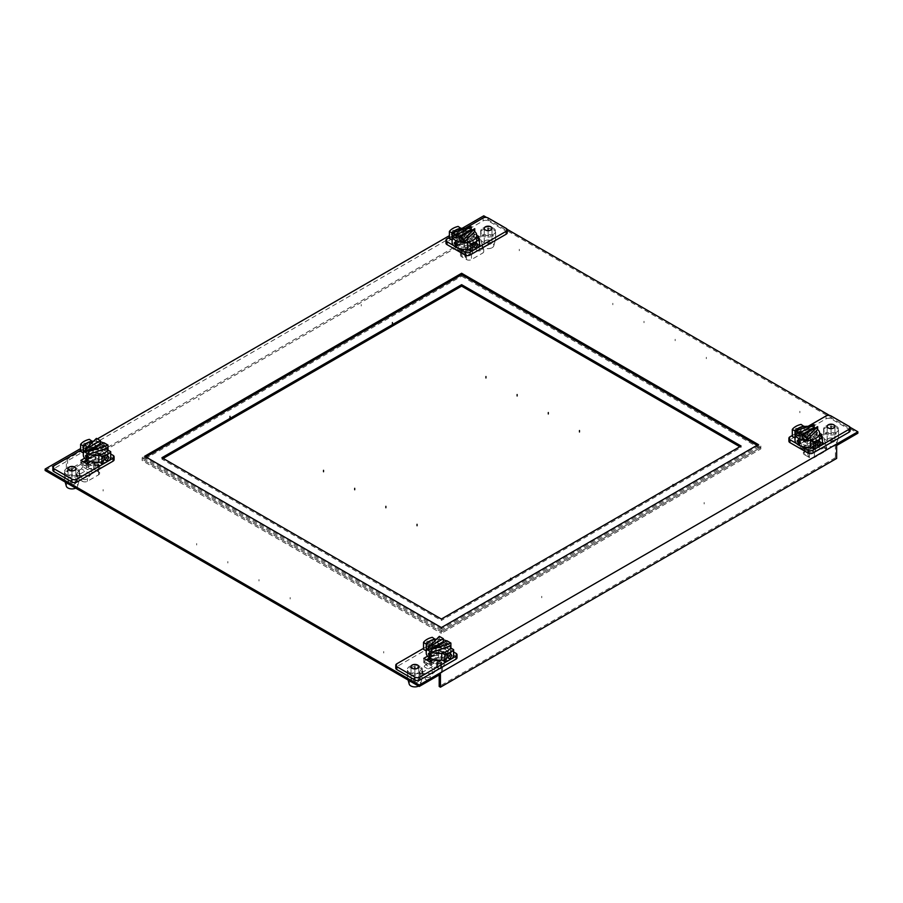 <?xml version="1.0" encoding="UTF-8"?>
<svg xmlns="http://www.w3.org/2000/svg" width="903" height="903" viewBox="0 0 903 903"><rect width="100%" height="100%" fill="white"/><g stroke="black" fill="none" stroke-linecap="round" stroke-linejoin="round"><path stroke-width="0.68" stroke-dasharray="4.51 3.39" d="M760.834 446.014L760.834 447.459L461.625 274.704L142.166 459.142L441.375 631.897L760.834 447.459L760.834 448.893L441.375 633.33L441.375 631.897L142.166 459.142L461.625 274.704L760.834 447.459L441.375 631.897L441.375 630.452L760.834 446.014L461.625 273.27L142.166 457.708L142.166 460.586L441.375 633.33M461.625 273.27L461.625 276.149L142.166 460.586M461.625 276.149L760.834 448.893M114.105 459.695A3.578 2.066 0 0 0 113.056 458.227L95.052 447.832A3.578 2.066 0 0 0 89.995 447.832L53.909 468.668A3.578 2.066 0 0 0 52.859 470.136M77.263 474.628A7.495 4.323 180 0 1 69.091 475.565A7.495 4.323 180 0 1 64.463 471.569A7.495 4.323 180 0 1 66.664 468.51A7.495 4.323 180 0 1 74.825 467.562A7.495 4.323 180 0 1 79.453 471.569A7.495 4.323 180 0 1 77.263 474.628M80.886 460.372L80.886 463.262L83.381 461.817L80.886 463.262L86.349 466.411L92.603 462.799A9.041 5.215 180 0 0 102.039 461.58A9.041 5.215 180 0 0 104.692 457.889L104.692 455.01A9.041 5.215 0 0 0 99.116 450.191A9.041 5.215 0 0 0 89.262 451.319A9.041 5.215 0 0 0 86.609 455.01A9.041 5.215 0 0 0 87.139 456.76L84.634 458.216M104.692 457.889A9.041 5.215 180 0 0 99.116 453.069A9.041 5.215 180 0 0 89.262 454.198A9.041 5.215 180 0 0 86.609 457.889A9.041 5.215 180 0 0 87.139 459.65L87.422 459.48A8.68 5.012 0 0 1 86.97 457.889A8.68 5.012 0 0 1 95.65 452.866A8.68 5.012 0 0 1 104.342 457.889A8.68 5.012 0 0 1 92.885 462.641L86.349 466.411L80.886 463.262L80.886 464.695L84.634 462.539M110.697 453.983L95.052 444.953A3.578 2.066 180 0 0 89.995 444.953L80.615 450.371M83.313 452.922L83.731 453.159A12.349 7.122 180 0 1 86.925 449.965A12.349 7.122 180 0 1 92.456 448.125L89.341 446.319A16.31 9.414 0 0 0 84.114 448.351A16.31 9.414 0 0 0 80.615 451.365M110.697 458.645L107.581 456.85A12.349 7.122 180 0 1 104.376 460.045A12.349 7.122 180 0 1 98.845 461.884A12.349 7.122 0 0 0 107.999 455.01A12.349 7.122 0 0 0 104.376 449.965A12.349 7.122 0 0 0 90.932 448.419A12.349 7.122 0 0 0 83.313 455.01M90.097 461.365L92.603 459.92A9.041 5.215 0 0 0 102.039 458.69A9.041 5.215 0 0 0 104.692 455.01M107.581 456.85L107.581 449.863M104.376 458.893L105.899 455.88L104.376 455.01L102.536 457.832L103.111 458.961L104.376 458.893M105.899 455.88L104.376 455.01M89.341 446.319L89.341 439.343M84.114 443.305L85.367 443.226L85.92 444.355L84.114 447.199L82.986 447.346L82.557 446.296L84.114 443.305M92.456 441.499L92.456 448.125M83.731 453.159L83.731 446.534M86.925 448.814L85.401 447.933L86.925 444.931L88.201 444.852L88.776 445.992L86.925 448.814L85.401 447.933M74.701 484.087A3.883 2.235 180 0 1 70.479 484.572A3.883 2.235 180 0 1 68.075 482.507A3.883 2.235 180 0 1 69.215 480.927A3.883 2.235 180 0 1 73.448 480.441A3.883 2.235 180 0 1 75.841 482.507A3.883 2.235 180 0 1 74.701 484.087M86.349 463.532L86.349 467.844L80.886 464.695M87.139 459.65L87.139 456.76M92.603 459.92L92.603 462.799M66.664 476.062A7.495 4.323 0 0 0 64.463 479.121A7.495 4.323 0 0 0 64.553 479.809A7.495 4.323 0 0 0 66.664 482.179A7.495 4.323 0 0 0 77.263 482.179A7.495 4.323 0 0 0 79.362 479.809A7.495 4.323 0 0 0 79.453 479.121A7.495 4.323 0 0 0 77.263 476.062A7.495 4.323 0 0 0 66.664 476.062A7.495 4.323 180 0 1 64.463 473.003A7.495 4.323 180 0 1 69.091 469.007A7.495 4.323 180 0 1 77.263 469.944A7.495 4.323 180 0 1 79.453 473.003A7.495 4.323 180 0 1 74.825 476.998A7.495 4.323 180 0 1 66.664 476.062M75.694 488.117A5.734 3.307 0 0 0 76.01 487.947A5.734 3.307 0 0 0 77.624 486.119A5.734 3.307 0 0 0 76.01 483.263A5.734 3.307 0 0 0 67.906 483.263A5.734 3.307 0 0 0 66.303 486.119M103.98 456.433A8.68 5.012 180 0 1 89.51 458.555A8.68 5.012 180 0 1 86.97 455.01A8.68 5.012 180 0 1 93.19 450.202L103.98 456.433L103.98 462.336L101.452 460.869A7.055 4.075 180 0 1 101.554 461.58A7.055 4.075 180 0 1 97.197 465.338A7.055 4.075 180 0 1 89.51 464.458A8.68 5.012 0 0 0 103.98 462.336M104.376 444.931L103.111 444.852L102.536 445.992L104.376 448.814L105.899 447.933L104.376 444.931M93.415 441.375A12.349 7.122 180 0 1 96.407 441.274A12.349 7.122 180 0 1 100.436 441.815M103.619 442.933A12.349 7.122 180 0 1 104.376 443.339A12.349 7.122 180 0 1 107.976 447.944L103.947 445.619L88.855 454.333M100.436 443.587L96.407 441.274L85.345 452.301M96.407 441.274L96.407 438.384M104.376 448.814L105.899 447.933M107.694 449.942A12.349 7.122 180 0 1 98.845 455.27M103.947 445.619L103.947 442.741M87.614 462.799A8.68 5.012 0 0 0 89.51 464.458A7.055 4.075 180 0 1 87.444 461.58A7.055 4.075 180 0 1 95.718 457.561L93.19 456.105L93.19 450.202M93.19 456.105A8.68 5.012 0 0 0 86.97 460.914A8.68 5.012 0 0 0 86.981 461.185M95.718 457.561L93.235 461.67A7.055 4.075 0 0 0 89.013 463.126A7.055 4.075 0 0 0 87.444 465.677A7.055 4.075 0 0 0 89.51 468.555A7.055 4.075 0 0 0 98.924 468.849A7.055 4.075 0 0 0 101.441 466.411L101.452 460.869M99.612 467.641A3.522 2.032 180 0 0 98.585 466.196L97.75 465.722L97.75 471.479L98.585 471.964A3.522 2.032 0 0 1 99.612 473.398L99.612 467.641A3.522 2.032 180 0 1 98.924 468.849A3.522 2.032 180 0 1 98.585 469.086L92.659 472.506L82.681 466.738L88.607 463.318A3.522 2.032 180 0 1 89.013 463.126A3.522 2.032 180 0 1 93.596 463.318L94.431 463.803L94.431 469.56L97.75 471.479L98.991 465L101.441 466.411M99.612 473.398A3.522 2.032 0 0 1 98.585 474.843L87.365 481.322A3.522 2.032 0 0 1 82.376 481.322L82.376 478.443L79.882 475.565L77.387 475.565L77.387 472.675L76.349 474.718L77.387 475.565L88.607 469.086A3.522 2.032 0 0 1 93.596 469.086L94.431 469.56L95.673 463.081L98.991 465L97.75 465.722M82.376 478.443C84.035 480.069 85.695 480.069 87.365 478.443L92.659 472.506M89.848 475.565L79.882 475.565L79.882 469.797L81.439 468.905L91.417 474.662M82.376 481.322L77.387 478.443A3.522 2.032 0 0 1 76.349 476.998L76.349 474.718M77.387 478.443L77.387 475.565A3.522 2.032 0 0 0 76.349 476.998M77.387 472.675L79.882 469.797M82.681 466.738L81.439 468.905M95.718 457.64L101.452 460.948M93.235 461.67L95.673 463.081L94.431 463.803M45.15 470.486L66.348 458.25L67.601 458.961L463.803 230.22L462.562 229.497L483.76 217.251L857.85 433.237M836.652 445.472L835.399 444.75L439.197 673.503L440.438 674.225M493.422 229.678A7.495 4.323 180 0 1 495.623 232.737A7.495 4.323 180 0 1 490.995 236.733A7.495 4.323 180 0 1 482.823 235.796A7.495 4.323 180 0 1 480.633 232.737A7.495 4.323 180 0 1 485.261 228.741A7.495 4.323 180 0 1 493.422 229.678M441.375 630.452L142.166 457.708M836.336 427.661A7.495 4.323 180 0 1 838.537 430.72A7.495 4.323 180 0 1 833.909 434.715A7.495 4.323 180 0 1 825.737 433.779A7.495 4.323 180 0 1 823.547 430.72A7.495 4.323 180 0 1 828.175 426.713A7.495 4.323 180 0 1 836.336 427.661M815.578 442.797A8.68 5.012 180 0 1 816.03 444.389A8.68 5.012 180 0 1 807.35 449.412A8.68 5.012 180 0 1 798.658 444.389A8.68 5.012 180 0 1 810.115 439.637L816.651 435.867L822.114 439.027L815.578 442.797L815.578 441.353A8.68 5.012 0 0 1 816.03 442.955A8.68 5.012 0 0 1 807.35 447.967A8.68 5.012 0 0 1 798.658 442.955A8.68 5.012 0 0 1 810.115 438.203L816.651 434.433L822.114 437.583L815.578 441.353M430.336 658.908A8.68 5.012 180 0 1 429.884 657.305A8.68 5.012 180 0 1 438.565 652.293A8.68 5.012 180 0 1 447.256 657.305A8.68 5.012 180 0 1 435.799 662.057L429.264 665.827L423.8 662.678L427.548 660.522M409.578 674.044A7.495 4.323 180 0 1 407.377 670.985A7.495 4.323 180 0 1 412.005 666.99A7.495 4.323 180 0 1 420.177 667.927A7.495 4.323 180 0 1 422.367 670.985A7.495 4.323 180 0 1 417.739 674.981A7.495 4.323 180 0 1 409.578 674.044A7.495 4.323 0 0 0 407.377 677.103A7.495 4.323 0 0 0 407.479 677.781A7.495 4.323 0 0 0 409.578 680.162A7.495 4.323 0 0 0 420.177 680.162A7.495 4.323 0 0 0 422.277 677.781A7.495 4.323 0 0 0 422.367 677.103A7.495 4.323 0 0 0 420.177 674.044A7.495 4.323 0 0 0 409.578 674.044M87.422 460.925A8.68 5.012 180 0 1 86.97 459.322A8.68 5.012 180 0 1 95.65 454.311A8.68 5.012 180 0 1 104.342 459.322A8.68 5.012 180 0 1 92.885 464.074L86.349 467.844M472.664 244.815A8.68 5.012 180 0 1 473.116 246.417A8.68 5.012 180 0 1 464.435 251.429A8.68 5.012 180 0 1 455.744 246.417A8.68 5.012 180 0 1 467.201 241.665L473.736 237.884L479.2 241.045L472.664 244.815L472.664 243.37L479.2 239.6L479.2 241.045M479.2 236.721L479.2 239.6L472.935 243.212A9.041 5.215 180 0 1 473.465 244.973A9.041 5.215 180 0 1 470.824 248.664A9.041 5.215 180 0 1 460.97 249.792A9.041 5.215 180 0 1 455.394 244.973A9.041 5.215 180 0 1 458.035 241.282A9.041 5.215 180 0 1 467.483 240.063L473.736 236.451L479.2 239.6L473.736 236.451L467.201 240.221A8.68 5.012 0 0 0 455.744 244.973A8.68 5.012 0 0 0 464.435 249.984A8.68 5.012 0 0 0 473.116 244.973A8.68 5.012 0 0 0 472.664 243.37M467.201 240.221L467.201 241.665M476.773 235.322L473.736 233.572L473.736 237.884M461.772 228.515L449.389 235.66M97.332 438.926L93.878 440.912M92.998 441.42L80.615 448.577M486.604 217.465L507.091 229.294M829.53 415.448L850.016 427.266M482.823 234.351A7.495 4.323 0 0 0 490.995 235.288A7.495 4.323 0 0 0 495.623 231.292A7.495 4.323 0 0 0 493.422 228.233A7.495 4.323 0 0 0 485.261 227.296A7.495 4.323 0 0 0 480.633 231.292A7.495 4.323 0 0 0 482.823 234.351M825.737 432.334A7.495 4.323 0 0 0 833.909 433.271A7.495 4.323 0 0 0 838.537 429.275A7.495 4.323 0 0 0 836.336 426.216A7.495 4.323 0 0 0 828.175 425.279A7.495 4.323 0 0 0 823.547 429.275A7.495 4.323 0 0 0 825.737 432.334M77.263 468.51A7.495 4.323 0 0 0 69.091 467.562A7.495 4.323 0 0 0 64.463 471.569A7.495 4.323 0 0 0 66.664 474.628A7.495 4.323 0 0 0 74.825 475.565A7.495 4.323 0 0 0 79.453 471.569A7.495 4.323 0 0 0 77.263 468.51M435.799 660.624A8.68 5.012 0 0 0 447.256 655.871A8.68 5.012 0 0 0 438.565 650.849A8.68 5.012 0 0 0 429.884 655.871A8.68 5.012 0 0 0 430.336 657.463L430.065 657.621A9.041 5.215 180 0 1 429.535 655.871A9.041 5.215 180 0 1 432.176 652.18A9.041 5.215 180 0 1 442.03 651.04A9.041 5.215 180 0 1 447.606 655.871A9.041 5.215 180 0 1 444.965 659.551A9.041 5.215 180 0 1 435.517 660.782L429.264 664.394L435.799 660.624L435.799 662.057M429.264 661.515L429.264 664.394L423.8 661.233L426.295 659.8L423.8 661.233L429.264 664.394L429.264 665.827M420.177 666.482A7.495 4.323 0 0 0 412.005 665.545A7.495 4.323 0 0 0 407.377 669.541A7.495 4.323 0 0 0 409.578 672.611A7.495 4.323 0 0 0 417.739 673.548A7.495 4.323 0 0 0 422.367 669.541A7.495 4.323 0 0 0 420.177 666.482M67.601 458.961L67.601 471.919L463.803 243.178L462.562 242.456L66.348 471.208L66.348 458.25M462.562 242.456L462.562 229.497M483.76 217.251L483.76 215.817M67.601 471.919L66.348 471.208M463.803 243.178L463.803 230.22M835.399 444.75L835.399 457.708L836.652 458.431M835.399 457.708L439.197 686.461M439.197 674.947L439.197 673.503M810.115 438.203L810.115 439.637M822.114 439.027L822.114 437.583L816.651 434.433L810.397 438.045A9.041 5.215 180 0 0 800.961 439.264A9.041 5.215 180 0 0 798.308 442.955L798.308 440.077A9.041 5.215 0 0 0 803.884 444.897A9.041 5.215 0 0 0 813.738 443.768A9.041 5.215 0 0 0 816.391 440.077A9.041 5.215 0 0 0 815.86 438.316L820.488 435.641M816.651 435.867L816.651 431.555L819.687 433.305M430.336 658.298L430.336 657.463M423.8 658.355L423.8 662.678M87.422 460.316L87.422 459.48M92.885 462.641L92.885 464.074M441.375 627.574L441.375 629.019L758.339 446.014L758.339 444.569M145.902 456.986L144.661 457.708L441.375 629.019M757.098 445.292L758.339 446.014M144.661 456.263L144.661 457.708M441.375 619.04L441.375 620.474L741.058 447.459L741.058 446.014M163.183 458.431L161.942 459.142L441.375 620.474M739.817 446.737L741.058 447.459M161.942 457.708L161.942 459.142M457.02 657.677A3.578 2.066 0 0 0 455.981 656.21L437.966 645.814A3.578 2.066 0 0 0 432.909 645.814L396.823 666.651A3.578 2.066 0 0 0 395.774 668.118M420.177 672.611A7.495 4.323 180 0 1 412.005 673.548A7.495 4.323 180 0 1 407.377 669.541A7.495 4.323 180 0 1 409.578 666.482A7.495 4.323 180 0 1 417.739 665.545A7.495 4.323 180 0 1 422.367 669.541A7.495 4.323 180 0 1 420.177 672.611M423.53 648.354L432.909 642.936A3.578 2.066 180 0 1 437.966 642.936L453.611 651.966M426.227 650.905L426.645 651.142A12.349 7.122 180 0 1 429.839 647.948A12.349 7.122 180 0 1 435.37 646.108L432.255 644.302A16.31 9.414 0 0 0 427.04 646.322A16.31 9.414 0 0 0 423.53 649.347M453.611 656.628L450.495 654.833A12.349 7.122 180 0 1 447.301 658.027A12.349 7.122 180 0 1 441.759 659.867A12.349 7.122 0 0 0 450.913 652.982A12.349 7.122 0 0 0 447.301 647.948A12.349 7.122 0 0 0 433.846 646.401A12.349 7.122 0 0 0 426.227 652.982M447.606 655.871L447.606 652.982A9.041 5.215 0 0 1 444.965 656.673A9.041 5.215 0 0 1 435.517 657.903L433.011 659.348M447.606 652.982A9.041 5.215 0 0 0 442.03 648.162A9.041 5.215 0 0 0 432.176 649.302A9.041 5.215 0 0 0 429.535 652.982A9.041 5.215 0 0 0 430.065 654.743L427.548 656.199M450.495 654.833L450.495 647.846M448.814 653.862L447.301 656.876L446.026 656.944L445.45 655.804L447.301 652.982L448.814 653.862L447.301 652.982M432.255 644.302L432.255 637.315M428.846 642.326L428.282 641.209L427.04 641.288L425.471 644.279L425.9 645.329L427.04 645.171L428.846 642.326M435.37 639.482L435.37 646.108M426.645 651.142L426.645 644.516M429.839 646.796L428.315 645.916L429.839 646.796L431.69 643.974L428.282 641.209M428.315 645.916L429.839 642.913L431.115 642.834M417.615 682.07A3.883 2.235 180 0 1 413.393 682.555A3.883 2.235 180 0 1 411 680.49A3.883 2.235 180 0 1 412.129 678.909A3.883 2.235 180 0 1 416.362 678.424A3.883 2.235 180 0 1 418.755 680.49A3.883 2.235 180 0 1 417.615 682.07M430.065 657.621L430.065 654.743M435.517 657.903L435.517 660.782M418.608 686.099A5.734 3.307 0 0 0 418.924 685.919A5.734 3.307 0 0 0 420.538 684.102A5.734 3.307 0 0 0 418.924 681.246A5.734 3.307 0 0 0 410.82 681.246A5.734 3.307 0 0 0 409.217 684.102M446.895 654.415A8.68 5.012 180 0 1 432.424 656.537A8.68 5.012 180 0 1 429.884 652.982A8.68 5.012 180 0 1 436.104 648.185L446.895 654.415L446.895 660.319A8.68 5.012 0 0 1 432.424 662.441A7.055 4.075 180 0 1 430.359 659.551A7.055 4.075 180 0 1 438.632 655.544L436.149 659.653A7.055 4.075 0 0 0 431.927 661.098A7.055 4.075 0 0 0 430.359 663.66A7.055 4.075 0 0 0 432.424 666.538A7.055 4.075 0 0 0 441.849 666.832A7.055 4.075 0 0 0 444.355 664.394L441.906 662.983L440.664 669.462L440.664 663.705L441.499 664.179A3.522 2.032 180 0 1 442.538 665.624A3.522 2.032 180 0 1 441.849 666.832A3.522 2.032 180 0 1 441.499 667.057L435.573 670.477L425.595 664.721L420.301 670.658L419.263 672.701L420.301 673.536A3.522 2.032 0 0 0 419.263 674.981A3.522 2.032 0 0 0 420.301 676.426L425.29 679.304A3.522 2.032 0 0 0 430.279 679.304L441.499 672.825A3.522 2.032 0 0 0 442.538 671.38A3.522 2.032 0 0 0 441.499 669.947L436.51 667.057A3.522 2.032 0 0 0 431.521 667.057L420.301 673.536L420.301 676.426M445.45 643.974L446.026 642.834L447.301 642.913L448.814 645.916L447.301 646.796L445.45 643.974M436.33 639.358A12.349 7.122 180 0 1 439.321 639.245A12.349 7.122 180 0 1 443.35 639.798M446.534 640.916A12.349 7.122 180 0 1 447.301 641.322A12.349 7.122 180 0 1 450.89 645.927L446.861 643.602L431.781 652.316M439.321 636.367L439.321 639.245L443.35 641.57M439.321 639.245L428.259 650.284M448.814 645.916L447.301 646.796M450.62 647.914A12.349 7.122 180 0 1 441.759 653.253M446.861 640.724L446.861 643.602M429.884 652.982L429.884 658.885A8.68 5.012 0 0 1 436.104 654.088L436.104 648.185M430.528 660.782A8.68 5.012 0 0 0 432.424 662.441A7.055 4.075 180 0 0 440.111 663.321A7.055 4.075 180 0 0 444.468 659.551L444.355 664.394M446.895 660.319L444.366 658.851A7.055 4.075 180 0 1 444.468 659.551M444.366 658.851L444.468 661.425M440.664 663.705L441.906 662.983L436.149 659.653M436.51 667.057L436.51 661.301A3.522 2.032 180 0 0 431.927 661.098A3.522 2.032 180 0 0 431.521 661.301L425.595 664.721M435.573 670.477L430.279 676.426C428.609 678.051 426.95 678.051 425.29 676.426L422.796 673.536L420.301 673.536L420.301 670.658M432.774 673.536L422.796 673.536L422.796 667.78M437.345 661.786L437.345 667.543L438.598 661.064L437.345 661.786L436.51 661.301M444.366 658.919L438.632 655.612M436.104 654.088L438.632 655.544M434.332 672.645L424.354 666.877M507.226 232.726A3.578 2.066 0 0 0 506.177 231.27L488.173 220.874A3.578 2.066 0 0 0 483.116 220.874L447.019 241.699A3.578 2.066 0 0 0 445.98 243.167M482.823 228.233A7.495 4.323 180 0 1 490.995 227.296A7.495 4.323 180 0 1 495.623 231.292A7.495 4.323 180 0 1 493.422 234.351A7.495 4.323 180 0 1 485.261 235.288A7.495 4.323 180 0 1 480.633 231.292A7.495 4.323 180 0 1 482.823 228.233M479.47 245.74L476.355 243.934A12.349 7.122 180 0 1 473.161 247.129A12.349 7.122 180 0 1 467.63 248.98A12.349 7.122 0 0 0 476.773 242.094A12.349 7.122 0 0 0 473.161 237.049A12.349 7.122 0 0 0 459.706 235.514A12.349 7.122 0 0 0 452.087 242.094M452.087 240.006L452.505 240.254A12.349 7.122 180 0 1 455.699 237.049A12.349 7.122 180 0 1 461.241 235.209L458.114 233.414A16.31 9.414 0 0 0 452.9 235.435A16.31 9.414 0 0 0 449.389 238.448M449.389 237.455L465.158 228.357M458.385 248.302L453.667 245.582M455.394 244.973L455.394 242.094A9.041 5.215 0 0 1 458.035 238.403A9.041 5.215 0 0 1 467.483 237.184L473.736 233.572M455.394 242.094A9.041 5.215 0 0 0 460.97 246.914A9.041 5.215 0 0 0 470.824 245.785A9.041 5.215 0 0 0 473.465 242.094A9.041 5.215 0 0 0 472.935 240.333L477.574 237.658M458.114 233.414L458.114 226.427M452.9 230.389L454.153 230.31L454.706 231.439L452.9 234.283L451.771 234.441L451.342 233.38L452.9 230.389M461.241 228.583L461.241 235.209M452.505 240.254L452.11 233.03M454.186 235.028L455.699 235.897L454.186 235.028L455.699 232.015L456.974 231.947L457.55 233.076L455.699 235.897M476.355 243.934L476.355 236.958M474.685 242.975L473.161 245.977L471.885 246.056L471.31 244.916L473.161 242.094L474.685 242.975L473.161 242.094M485.385 240.649A3.883 2.235 180 0 1 489.607 240.164A3.883 2.235 180 0 1 492 242.241A3.883 2.235 180 0 1 490.871 243.821A3.883 2.235 180 0 1 486.638 244.307A3.883 2.235 180 0 1 484.245 242.241A3.883 2.235 180 0 1 485.385 240.649M472.935 243.212L472.935 240.333M467.483 237.184L467.483 240.063M493.422 241.914A7.495 4.323 0 0 0 495.521 239.532A7.495 4.323 0 0 0 495.623 238.855A7.495 4.323 0 0 0 493.422 235.796A7.495 4.323 0 0 0 482.823 235.796A7.495 4.323 0 0 0 480.633 238.855A7.495 4.323 0 0 0 480.723 239.532A7.495 4.323 0 0 0 482.823 241.914A7.495 4.323 0 0 0 493.422 241.914M492.18 247.67A5.734 3.307 0 0 0 493.783 245.853A5.734 3.307 0 0 0 492.18 242.997A5.734 3.307 0 0 0 484.076 242.997A5.734 3.307 0 0 0 482.462 245.853A5.734 3.307 0 0 0 484.076 247.67A5.734 3.307 0 0 0 492.18 247.67M456.105 240.672A8.68 5.012 180 0 1 470.576 238.55A8.68 5.012 180 0 1 473.116 242.094A8.68 5.012 180 0 1 466.896 246.903L456.105 240.672L456.105 246.575A8.68 5.012 0 0 1 470.576 244.453A7.055 4.075 180 0 1 472.641 247.332A7.055 4.075 180 0 1 464.368 251.339L466.851 255.436A7.055 4.075 0 0 0 471.073 253.991A7.055 4.075 0 0 0 472.641 251.429A7.055 4.075 0 0 0 470.576 248.551A7.055 4.075 0 0 0 461.151 248.269A7.055 4.075 0 0 0 458.645 250.707L461.094 252.118L462.336 257.152L462.336 251.395L461.501 250.91A3.522 2.032 180 0 1 460.462 249.476A3.522 2.032 180 0 1 461.151 248.269A3.522 2.032 180 0 1 461.501 248.032L467.427 244.611L478.646 251.09L482.699 250.187L477.71 247.309A3.522 2.032 0 0 0 472.72 247.309L461.501 253.788A3.522 2.032 0 0 0 460.462 255.233A3.522 2.032 0 0 0 461.501 256.678L466.49 259.556A3.522 2.032 0 0 0 471.479 259.556L482.699 253.077A3.522 2.032 0 0 0 483.737 251.632A3.522 2.032 0 0 0 482.699 250.187L483.737 249.352L482.699 247.309L482.699 253.077M474.685 235.028L473.161 235.897L471.31 233.076L471.885 231.947L473.161 232.015L474.685 235.028L473.161 235.897M472.393 230.028A12.349 7.122 180 0 1 473.161 230.434A12.349 7.122 180 0 1 474.741 231.552L459.65 240.254M476.479 237.026A12.349 7.122 180 0 1 467.63 242.354M452.11 235.028A12.349 7.122 180 0 1 453.046 232.714M465.959 228.403A12.349 7.122 180 0 1 471.219 229.52L452.11 235.909M473.116 242.094L473.116 247.998A8.68 5.012 0 0 1 466.896 252.806L466.896 246.903M473.116 247.998A8.68 5.012 0 0 0 470.576 244.453A7.055 4.075 180 0 0 462.889 243.573A7.055 4.075 180 0 0 458.532 247.332L458.645 250.707M456.105 246.575L458.634 248.032A7.055 4.075 180 0 1 458.532 247.332M458.634 248.032L464.368 251.418M462.336 251.395L461.094 252.118L466.851 255.436M466.49 259.556L466.49 253.788A3.522 2.032 180 0 0 471.073 253.991A3.522 2.032 180 0 0 471.479 253.788L477.405 250.368M467.427 244.611L468.668 245.334L470.226 244.431L480.204 244.431L482.699 247.309M470.226 244.431L480.204 244.431L480.204 250.187M465.655 253.314L465.655 259.071L464.402 254.025L465.655 253.314L466.49 253.788M466.896 252.806L464.368 251.339M468.668 245.334L478.646 251.09M850.141 430.708A3.578 2.066 0 0 0 849.091 429.252L831.087 418.857A3.578 2.066 0 0 0 826.031 418.857L789.944 439.682A3.578 2.066 0 0 0 788.895 441.149M825.737 426.216A7.495 4.323 180 0 1 833.909 425.279A7.495 4.323 180 0 1 838.537 429.275A7.495 4.323 180 0 1 836.336 432.334A7.495 4.323 180 0 1 828.175 433.271A7.495 4.323 180 0 1 823.547 429.275A7.495 4.323 180 0 1 825.737 426.216M798.308 442.955A9.041 5.215 180 0 0 803.884 447.775A9.041 5.215 180 0 0 813.738 446.646A9.041 5.215 180 0 0 816.391 442.955A9.041 5.215 180 0 0 815.86 441.195L822.114 437.583L822.114 434.704M822.385 443.723L819.269 441.917A12.349 7.122 180 0 1 816.075 445.111A12.349 7.122 180 0 1 810.544 446.962A12.349 7.122 0 0 0 819.687 440.077A12.349 7.122 0 0 0 816.075 435.032A12.349 7.122 0 0 0 802.62 433.485A12.349 7.122 0 0 0 795.001 440.077M795.001 437.989L795.419 438.226A12.349 7.122 180 0 1 798.624 435.032A12.349 7.122 180 0 1 804.155 433.192L801.04 431.386A16.31 9.414 0 0 0 795.814 433.417A16.31 9.414 0 0 0 792.303 436.431M808.072 426.34L792.303 435.438M796.581 443.565L801.3 446.285M816.651 431.555L810.397 435.167A9.041 5.215 0 0 0 800.961 436.386A9.041 5.215 0 0 0 798.308 440.077M801.04 431.386L801.04 424.41M797.62 429.422L797.067 428.293L795.814 428.372L794.256 431.363L794.685 432.413L795.814 432.266L797.62 429.422M804.155 426.566L804.155 433.192M795.419 438.226L795.419 431.25A12.349 7.122 0 0 1 795.656 430.799M798.624 433.88L797.101 433.011L798.624 429.997L799.889 429.93L800.464 431.058L798.624 433.88L797.101 433.011M819.269 441.917L819.269 434.941M816.075 443.96L817.599 440.946L816.075 440.077L814.224 442.899L814.799 444.039L816.075 443.96M817.599 440.946L816.075 440.077M828.299 438.632A3.883 2.235 180 0 1 832.521 438.147A3.883 2.235 180 0 1 834.925 440.224A3.883 2.235 180 0 1 833.785 441.804A3.883 2.235 180 0 1 829.552 442.289A3.883 2.235 180 0 1 827.159 440.224A3.883 2.235 180 0 1 828.299 438.632M815.86 441.195L815.86 438.316M810.397 435.167L810.397 438.045M836.336 439.896A7.495 4.323 0 0 0 838.447 437.515A7.495 4.323 0 0 0 838.537 436.838A7.495 4.323 0 0 0 836.336 433.779A7.495 4.323 0 0 0 825.737 433.779A7.495 4.323 0 0 0 823.547 436.838A7.495 4.323 0 0 0 823.638 437.515A7.495 4.323 0 0 0 825.737 439.896A7.495 4.323 0 0 0 836.336 439.896M835.094 445.653A5.734 3.307 0 0 0 836.697 443.836A5.734 3.307 0 0 0 835.094 440.98A5.734 3.307 0 0 0 826.99 440.98A5.734 3.307 0 0 0 825.376 443.836A5.734 3.307 0 0 0 826.99 445.653A5.734 3.307 0 0 0 835.094 445.653M799.02 438.655A8.68 5.012 180 0 1 813.49 436.533A8.68 5.012 180 0 1 816.03 440.077A8.68 5.012 180 0 1 809.81 444.886L799.02 438.655L799.02 444.558L801.548 446.014A7.055 4.075 180 0 1 801.446 445.314A7.055 4.075 180 0 1 805.803 441.544A7.055 4.075 180 0 1 813.49 442.436A8.68 5.012 0 0 0 799.02 444.558M816.075 433.88L817.599 433.011L816.075 429.997L814.799 429.93L814.224 431.058L816.075 433.88L817.599 433.011M815.307 427.999A12.349 7.122 180 0 1 816.075 428.417A12.349 7.122 180 0 1 817.655 429.535L802.564 438.237M819.393 435.009A12.349 7.122 180 0 1 810.544 440.337M795.024 433.011A12.349 7.122 180 0 1 795.961 430.697M808.874 426.374A12.349 7.122 180 0 1 814.145 427.503L795.024 433.891M809.81 450.789A8.68 5.012 0 0 0 816.03 445.98A8.68 5.012 0 0 0 813.49 442.436A7.055 4.075 180 0 1 815.556 445.314A7.055 4.075 180 0 1 807.282 449.322L809.81 450.789L809.81 444.886M807.282 449.322L809.765 453.419A7.055 4.075 0 0 0 813.987 451.974A7.055 4.075 0 0 0 815.556 449.412A7.055 4.075 0 0 0 813.49 446.534A7.055 4.075 0 0 0 804.076 446.251A7.055 4.075 0 0 0 801.559 448.689L801.446 445.314M801.548 446.014L807.282 449.401M803.388 447.459A3.522 2.032 180 0 0 804.415 448.893L805.25 449.378L805.25 455.135L804.415 454.649A3.522 2.032 0 0 1 803.388 453.216L803.388 447.459A3.522 2.032 180 0 1 804.076 446.251A3.522 2.032 180 0 1 804.415 446.014L810.341 442.594L820.319 448.351L814.393 451.771A3.522 2.032 180 0 1 813.987 451.974A3.522 2.032 180 0 1 809.404 451.771L808.569 451.297L808.569 457.053L805.25 455.135L804.009 450.1L801.559 448.689M803.388 453.216A3.522 2.032 0 0 1 804.415 451.771L815.635 445.292A3.522 2.032 0 0 1 820.624 445.292L825.613 448.17A3.522 2.032 0 0 1 826.651 449.615A3.522 2.032 0 0 1 825.613 451.048L814.393 457.528A3.522 2.032 0 0 1 809.404 457.528L808.569 457.053L807.327 452.008L804.009 450.1L805.25 449.378M820.624 445.292L820.624 442.414L813.151 442.414L811.583 443.317L810.341 442.594M820.624 442.414L823.118 442.414L823.118 448.17L821.561 449.073L811.583 443.317M813.151 442.414L823.118 442.414L825.613 445.292L825.613 448.17L826.651 447.335L825.613 445.292M825.613 451.048L825.613 448.17L823.118 448.17M820.319 448.351L821.561 449.073M809.765 453.419L807.327 452.008L808.569 451.297M71.958 485.6L71.958 470.926M95.65 457.889L95.65 448.385M107.186 458.566L84.114 445.247M104.376 446.872L88.201 456.218M95.65 455.01L95.65 460.914M94.499 461.58L94.499 465.677M290.179 598.994L290.179 597.549M259.003 580.99L259.003 579.557L259.003 580.99M383.707 652.982L383.707 651.548M704.171 503.964L704.171 502.519L704.171 503.964M414.872 670.985L414.872 669.541L414.872 670.985M227.827 562.998L227.827 561.553L227.827 562.998M103.134 491.006L103.134 489.561M71.958 473.003L71.958 471.569L71.958 473.003M361.256 305.982L361.256 304.537L361.256 305.982M196.662 544.994L196.662 543.561M675.173 340.724L675.173 339.28L675.173 340.724M799.866 412.716L799.866 411.283M831.042 430.72L831.042 429.275L831.042 430.72M541.744 597.741L541.744 596.296L541.744 597.741M643.997 322.721L643.997 321.287L643.997 322.721M519.293 250.729L519.293 249.296M198.829 399.758L198.829 398.313L198.829 399.758M488.128 232.737L488.128 231.292L488.128 232.737M612.821 304.729L612.821 303.284M706.338 358.717L706.338 357.283M414.872 683.582L414.872 668.909M438.565 655.871L438.565 646.367M450.1 656.549L427.029 643.229M447.301 644.855L431.115 654.201M438.565 652.982L438.565 658.885M437.413 659.551L437.413 663.66M488.128 245.334L488.128 230.66M464.435 244.973L464.435 235.469M452.9 232.342L475.971 245.661M456.974 243.302L473.161 233.956M464.435 242.094L464.435 247.998M465.587 247.332L465.587 251.429M831.042 443.317L831.042 428.632M807.35 442.955L807.35 433.451M795.814 430.325L818.886 443.644M799.889 441.285L816.075 431.939M807.35 440.077L807.35 445.98M808.501 445.314L808.501 449.412M53.909 468.668L53.909 465.79M89.995 444.953L89.995 447.832M113.056 455.349L113.056 458.227M95.052 447.832L95.052 444.953M98.585 466.196L98.585 471.964M98.585 474.843L98.585 469.086M87.365 478.443L87.365 481.322M88.607 463.318L88.607 469.086M93.596 469.086L93.596 463.318M396.823 666.651L396.823 663.773M432.909 642.936L432.909 645.814M455.981 653.332L455.981 656.21M437.966 645.814L437.966 642.936M441.499 664.179L441.499 669.947M441.499 672.825L441.499 667.057M430.279 676.426L430.279 679.304M425.29 679.304L425.29 676.426M431.521 661.301L431.521 667.057M506.177 228.391L506.177 231.27M447.019 241.699L447.019 238.821M483.116 217.995L483.116 220.874M488.173 220.874L488.173 217.995M461.501 250.91L461.501 256.678M461.501 253.788L461.501 248.032M472.72 244.431L472.72 247.309M477.71 247.309L477.71 244.431M471.479 253.788L471.479 259.556M849.091 426.363L849.091 429.252M789.944 439.682L789.944 436.804M826.031 415.967L826.031 418.857M831.087 418.857L831.087 415.967M804.415 448.893L804.415 454.649M804.415 451.771L804.415 446.014M815.635 442.414L815.635 445.292M814.393 451.771L814.393 457.528M809.404 457.528L809.404 451.771M105.899 460.575L103.111 458.961M108.292 456.455L105.493 454.841M85.819 448.983L82.986 447.346M88.201 444.852L85.367 443.226M68.075 482.507L68.075 468.68M75.841 482.507L75.841 468.68M86.609 457.889L86.609 455.01M64.463 473.003L64.463 479.121M65.174 482.044L64.553 479.809M77.624 486.119L79.362 479.809M79.453 473.003L79.453 479.121M107.999 455.01L107.999 450.112M103.111 444.852L85.819 454.841M105.493 448.983L88.201 458.961M86.97 455.01L86.97 460.914M87.444 461.58L87.444 462.55M87.444 462.9L87.444 465.677M101.554 461.58L101.554 463.442M473.116 246.417L473.116 244.973M455.744 246.417L455.744 244.973M495.623 232.737L495.623 238.855M480.633 232.737L480.633 238.855M838.537 430.72L838.537 436.838M823.547 430.72L823.547 436.838M816.03 444.389L816.03 442.955M798.658 444.389L798.658 442.955M447.256 657.305L447.256 655.871M429.884 657.305L429.884 655.871M407.377 670.985L407.377 677.103M422.367 670.985L422.367 677.103M104.342 459.322L104.342 457.889M86.97 459.322L86.97 457.889M448.814 658.558L446.026 656.944M451.207 654.438L448.407 652.824M428.733 646.966L425.911 645.329M411 680.49L411 666.662M418.755 680.49L418.755 666.662M429.535 655.871L429.535 652.982M408.088 680.027L407.479 677.781M420.538 684.102L422.277 677.781M450.913 652.982L450.913 648.094M446.026 642.834L428.733 652.824M448.407 646.966L431.115 656.944M430.359 659.551L430.359 660.533M430.359 660.883L430.359 663.66M442.538 671.38L442.538 665.624M419.263 674.981L419.263 672.701M451.771 234.43L454.593 236.067M454.153 230.31L456.974 231.947M471.885 246.056L474.685 247.659M474.267 241.925L477.066 243.539M492 242.241L492 228.414M484.245 242.241L484.245 228.414M473.465 244.973L473.465 242.094M493.783 245.853L495.521 239.532M482.462 245.853L480.723 239.532M476.773 242.094L476.773 237.196M454.593 241.925L471.885 231.947M456.974 246.056L474.267 236.067M472.641 247.332L472.641 251.429M460.462 255.233L460.462 249.476M483.737 251.632L483.737 249.352M794.685 432.413L797.507 434.05M797.067 428.293L799.889 429.93M814.799 444.028L817.599 445.642M817.181 439.908L819.98 441.522M834.925 440.224L834.925 426.397M827.159 440.224L827.159 426.397M816.391 442.955L816.391 440.077M836.697 443.836L838.447 437.515M825.376 443.836L823.638 437.515M819.687 440.077L819.687 435.178M797.507 439.908L814.799 429.93M799.889 444.028L817.181 434.05M816.03 440.077L816.03 445.98M815.556 445.314L815.556 449.412M826.651 449.615L826.651 447.335"/><path stroke-width="1.35" d="M52.859 467.257L52.859 470.136A3.578 2.066 0 0 0 53.909 471.592L71.913 481.988A3.578 2.066 0 0 0 76.969 481.988L113.056 461.151A3.578 2.066 0 0 0 114.105 459.695L114.105 456.816A3.578 2.066 180 0 1 113.056 458.272L107.186 461.67A16.31 9.414 0 0 0 110.697 458.645L110.697 451.669A16.31 9.414 180 0 1 107.186 454.683A16.31 9.414 180 0 1 101.96 456.704L101.96 463.69A16.31 9.414 0 0 0 107.186 461.67L76.969 479.109A3.578 2.066 180 0 1 71.913 479.109L53.909 468.713A3.578 2.066 180 0 1 52.859 467.257A3.578 2.066 180 0 1 53.909 465.79L80.615 450.371M86.688 459.909L83.381 461.817L86.688 459.909M92.456 441.499L89.341 439.343A16.31 9.414 180 0 0 84.114 441.364A16.31 9.414 180 0 0 80.615 444.378L80.615 451.365L83.313 452.922M101.96 456.704L98.845 454.909L98.845 461.884L101.96 463.69M110.697 453.983L113.056 455.349A3.578 2.066 180 0 1 114.105 456.816M69.215 467.099A3.883 2.235 0 0 0 68.075 468.68A3.883 2.235 0 0 0 70.479 470.756A3.883 2.235 0 0 0 74.701 470.271A3.883 2.235 0 0 0 75.841 468.68A3.883 2.235 0 0 0 73.448 466.614A3.883 2.235 0 0 0 69.215 467.099M90.097 461.365L86.349 463.532L80.886 460.372L84.634 458.216M105.38 459.469L107.186 456.625L108.315 456.466L108.744 457.528L107.186 460.519L105.933 460.598L105.38 459.469M98.845 454.909A12.349 7.122 0 0 0 104.376 453.058A12.349 7.122 0 0 0 107.581 449.863L110.697 451.669M83.731 446.534L83.731 446.172A12.349 7.122 0 0 1 86.925 442.978A12.349 7.122 0 0 1 92.456 441.138M80.615 444.378L83.731 446.172M65.174 482.044L66.303 486.119A5.734 3.307 0 0 0 67.906 487.947A5.734 3.307 0 0 0 75.694 488.117M98.845 455.27A12.349 7.122 180 0 1 88.855 454.333A12.349 7.122 180 0 1 86.925 453.419A12.349 7.122 180 0 1 85.345 452.301A12.349 7.122 180 0 1 83.313 448.385L83.313 455.01A12.349 7.122 0 0 0 86.925 460.045A12.349 7.122 0 0 0 98.845 461.884M86.925 458.893L85.401 455.88L86.925 455.01L88.776 457.832L88.201 458.961L86.925 458.893M85.401 455.88L86.925 455.01M83.313 448.385A12.349 7.122 180 0 1 93.415 441.375M100.436 441.815A12.349 7.122 180 0 1 103.619 442.933M85.345 449.423L85.345 452.301L100.436 443.587L100.436 440.709L96.407 438.384L85.345 449.423L100.436 440.709M107.976 447.944L107.976 445.066L88.855 451.455L88.855 454.333L107.976 447.944A12.349 7.122 180 0 1 107.999 448.385A12.349 7.122 180 0 1 107.694 449.942M107.976 445.066L103.947 442.741L88.855 451.455M86.981 461.185A8.68 5.012 0 0 0 87.614 462.799M419.24 686.461L45.15 470.486L45.15 469.041L419.24 685.027L857.85 431.792L857.85 433.237L836.652 445.472L836.652 458.431L440.438 687.183L440.438 674.225L419.24 686.461L419.24 685.027M430.336 658.298L427.548 660.522M84.634 462.539L87.422 460.316M486.604 217.465L483.76 215.817L461.772 228.515M449.389 235.66L97.332 438.926M93.878 440.912L92.998 441.42M80.615 448.577L45.15 469.041M507.091 229.294L829.53 415.448M850.016 427.266L857.85 431.792M429.602 657.892L426.295 659.8L429.602 657.892M758.339 444.569L441.375 627.574L144.661 456.263L461.625 273.27L758.339 444.569M440.438 687.183L439.197 686.461L439.197 674.947M757.098 445.292L461.625 274.704L145.902 456.986M741.058 446.014L441.375 619.04L161.942 457.708L461.625 284.682L741.058 446.014M461.625 274.704L461.625 273.27M739.817 446.737L461.625 286.127L163.183 458.431M461.625 286.127L461.625 284.682M395.774 665.229L395.774 668.118A3.578 2.066 0 0 0 396.823 669.575L414.827 679.97A3.578 2.066 0 0 0 419.884 679.97L455.981 659.134A3.578 2.066 0 0 0 457.02 657.677L457.02 654.799A3.578 2.066 180 0 1 455.981 656.255L450.1 659.641A16.31 9.414 0 0 0 453.611 656.628L453.611 649.652A16.31 9.414 180 0 1 450.1 652.666A16.31 9.414 180 0 1 444.886 654.686L441.759 652.892L441.759 659.867L444.886 661.673A16.31 9.414 0 0 0 450.1 659.641L419.884 677.092A3.578 2.066 180 0 1 414.827 677.092L396.823 666.696A3.578 2.066 180 0 1 395.774 665.229A3.578 2.066 180 0 1 396.823 663.773L423.53 648.354M426.227 650.905L423.53 649.347L423.53 642.36A16.31 9.414 180 0 1 427.04 639.347A16.31 9.414 180 0 1 432.255 637.315L435.37 639.482M453.611 651.966L455.981 653.332A3.578 2.066 180 0 1 457.02 654.799M412.129 665.082A3.883 2.235 0 0 0 411 666.662A3.883 2.235 0 0 0 413.393 668.739A3.883 2.235 0 0 0 417.615 668.254A3.883 2.235 0 0 0 418.755 666.662A3.883 2.235 0 0 0 416.362 664.597A3.883 2.235 0 0 0 412.129 665.082M427.548 656.199L423.8 658.355L429.264 661.515L433.011 659.348M444.886 661.673L444.886 654.686M450.1 654.607L448.294 657.452L448.847 658.58L450.1 658.49L451.658 655.51L451.229 654.449L450.1 654.607M441.759 652.892A12.349 7.122 0 0 0 447.301 651.04A12.349 7.122 0 0 0 450.495 647.846L453.611 649.652M426.645 644.516L423.53 642.36M435.37 639.121A12.349 7.122 0 0 0 429.839 640.961A12.349 7.122 0 0 0 426.645 644.155M408.088 680.027L409.217 684.102A5.734 3.307 0 0 0 410.82 685.919A5.734 3.307 0 0 0 418.608 686.099M441.759 653.253A12.349 7.122 180 0 1 431.781 652.316A12.349 7.122 180 0 1 429.839 651.402A12.349 7.122 180 0 1 428.259 650.284A12.349 7.122 180 0 1 426.227 646.367L426.227 652.982A12.349 7.122 0 0 0 429.839 658.027A12.349 7.122 0 0 0 441.759 659.867M428.315 653.862L429.839 656.876L431.115 656.944L431.69 655.804L429.839 652.982L428.315 653.862L429.839 652.982M426.227 646.367A12.349 7.122 180 0 1 436.33 639.358M443.35 639.798A12.349 7.122 180 0 1 446.534 640.916M443.35 638.692L443.35 641.57L428.259 650.284L428.259 647.406L439.321 636.367L443.35 638.692L428.259 647.406M431.781 649.438L446.861 640.724L450.89 643.049L431.781 649.438L431.781 652.316L450.89 645.927A12.349 7.122 180 0 1 450.913 646.367A12.349 7.122 180 0 1 450.62 647.914M450.89 643.049L450.89 645.927M429.896 659.156A8.68 5.012 0 0 0 430.528 660.782M453.667 245.582L447.019 241.744A3.578 2.066 180 0 1 445.98 240.288L445.98 243.167A3.578 2.066 0 0 0 447.019 244.623L465.034 255.018A3.578 2.066 0 0 0 470.091 255.018L506.177 234.193A3.578 2.066 0 0 0 507.226 232.726L507.226 229.847A3.578 2.066 180 0 1 506.177 231.303L470.091 252.14A3.578 2.066 180 0 1 465.034 252.14L458.385 248.302M465.158 228.357L483.116 217.995A3.578 2.066 180 0 1 488.173 217.995L506.177 228.391A3.578 2.066 180 0 1 507.226 229.847M470.745 250.774A16.31 9.414 0 0 0 475.96 248.754A16.31 9.414 0 0 0 479.47 245.74L479.47 238.753A16.31 9.414 180 0 1 475.96 241.767A16.31 9.414 180 0 1 470.745 243.799L467.63 241.993L467.63 248.98L470.745 250.774L470.745 243.799M452.087 240.006L449.389 238.448L449.389 231.461A16.31 9.414 180 0 1 452.9 228.448A16.31 9.414 180 0 1 458.114 226.427L461.241 228.583M445.98 240.288A3.578 2.066 180 0 1 447.019 238.821L449.389 237.455M490.871 229.994A3.883 2.235 0 0 0 492 228.414A3.883 2.235 0 0 0 489.607 226.348A3.883 2.235 0 0 0 485.385 226.834A3.883 2.235 0 0 0 484.245 228.414A3.883 2.235 0 0 0 486.638 230.479A3.883 2.235 0 0 0 490.871 229.994M477.574 237.658L479.2 236.721L476.773 235.322M461.241 228.222A12.349 7.122 0 0 0 455.699 230.073A12.349 7.122 0 0 0 452.742 232.816M467.63 242.354A12.349 7.122 180 0 1 463.679 242.58A12.349 7.122 180 0 1 455.699 240.514A12.349 7.122 180 0 1 452.11 235.909L452.11 233.03L471.219 226.642L456.139 235.356L449.389 231.461M474.154 246.553L475.96 243.708L477.1 243.562L477.529 244.611L475.96 247.603L474.718 247.682L474.154 246.553M467.63 241.993A12.349 7.122 0 0 0 473.161 240.153A12.349 7.122 0 0 0 476.355 236.958L479.47 238.753M471.219 226.642L471.219 229.52L456.139 238.234L452.11 235.909A12.349 7.122 180 0 1 452.087 235.469L452.087 242.094A12.349 7.122 0 0 0 455.699 247.129A12.349 7.122 0 0 0 467.63 248.98M457.55 244.916L455.699 242.094L454.186 242.975L455.699 245.977L456.974 246.056L457.55 244.916M474.741 228.673L463.679 239.701L459.65 237.376L474.741 228.673L474.741 231.552A12.349 7.122 180 0 1 476.773 235.469A12.349 7.122 180 0 1 476.479 237.026M463.679 239.701L463.679 242.58L459.65 240.254L459.65 237.376M471.219 229.52A12.349 7.122 180 0 1 472.393 230.028M463.679 242.58L474.741 231.552M455.699 242.094L454.186 242.975M453.046 232.714A12.349 7.122 180 0 1 465.959 228.403M456.139 235.356L456.139 238.234M796.581 443.565L789.944 439.727A3.578 2.066 180 0 1 788.895 438.271L788.895 441.149A3.578 2.066 0 0 0 789.944 442.605L807.948 453.001A3.578 2.066 0 0 0 813.005 453.001L849.091 432.165A3.578 2.066 0 0 0 850.141 430.708L850.141 427.83A3.578 2.066 180 0 1 849.091 429.286L818.886 446.737A16.31 9.414 0 0 0 822.385 443.723L822.385 436.736A16.31 9.414 180 0 1 818.886 439.75A16.31 9.414 180 0 1 813.659 441.77L813.659 448.757A16.31 9.414 0 0 0 818.886 446.737L813.005 450.123A3.578 2.066 180 0 1 807.948 450.123L801.3 446.285M808.072 426.34L826.031 415.967A3.578 2.066 180 0 1 831.087 415.967L849.091 426.363A3.578 2.066 180 0 1 850.141 427.83M813.659 441.77L810.544 439.975L810.544 446.962L813.659 448.757M804.155 426.566L801.04 424.41A16.31 9.414 180 0 0 795.814 426.43A16.31 9.414 180 0 0 792.303 429.444L792.303 436.431L795.001 437.989M792.303 435.438L789.944 436.804A3.578 2.066 180 0 0 788.895 438.271M833.785 427.977A3.883 2.235 0 0 0 834.925 426.397A3.883 2.235 0 0 0 832.521 424.331A3.883 2.235 0 0 0 828.299 424.816A3.883 2.235 0 0 0 827.159 426.397A3.883 2.235 0 0 0 829.552 428.462A3.883 2.235 0 0 0 833.785 427.977M819.687 433.305L822.114 434.704L820.488 435.641M804.155 426.205A12.349 7.122 0 0 0 798.624 428.056A12.349 7.122 0 0 0 795.656 430.799M792.303 429.444L795.024 431.013L814.145 424.624L814.145 427.503A12.349 7.122 180 0 1 815.307 427.999M818.886 441.691L817.08 444.536L817.633 445.664L818.886 445.585L820.443 442.594L820.014 441.544L818.886 441.691M810.544 439.975A12.349 7.122 0 0 0 816.075 438.136A12.349 7.122 0 0 0 819.269 434.941L822.385 436.736M810.544 440.337A12.349 7.122 180 0 1 806.593 440.562A12.349 7.122 180 0 1 798.624 438.486A12.349 7.122 180 0 1 795.024 433.891A12.349 7.122 180 0 1 795.001 433.451L795.001 440.077A12.349 7.122 0 0 0 798.624 445.111A12.349 7.122 0 0 0 810.544 446.962M798.624 440.077L800.464 442.899L799.889 444.028L798.624 443.96L797.101 440.946L798.624 440.077L797.101 440.946M817.655 429.535L817.655 426.645L802.564 435.359L802.564 438.237L806.593 440.562L817.655 429.535A12.349 7.122 180 0 1 819.687 433.451A12.349 7.122 180 0 1 819.393 435.009M799.053 436.205L799.053 433.327L795.024 431.013L795.024 433.891L799.053 436.205L814.145 427.503M806.593 440.562L806.593 437.684L817.655 426.645M802.564 435.359L806.593 437.684M795.961 430.697A12.349 7.122 180 0 1 808.874 426.374M799.053 433.327L814.145 424.624M71.958 470.926L71.958 468.68M88.201 456.218L86.925 456.952M579.478 431.973L579.478 430.528M548.302 413.969L548.302 412.536L548.302 413.969M672.995 485.961L672.995 484.527M517.126 395.977L517.126 394.532L517.126 395.977M392.433 323.974L392.433 322.54M485.949 377.973L485.949 376.528M385.874 507.746L385.874 506.312L385.874 507.746M510.567 579.737L510.567 578.304M354.698 489.753L354.698 488.309L354.698 489.753M230.005 417.762L230.005 416.317M323.522 471.75L323.522 470.316M417.051 525.749L417.051 524.304M414.872 668.909L414.872 666.662M431.115 654.201L429.839 654.935M488.128 230.66L488.128 228.414M455.699 244.036L456.974 243.302M831.042 428.632L831.042 426.397M798.624 442.019L799.889 441.285M53.909 468.713L53.909 471.592M113.056 461.151L113.056 458.272M76.969 479.109L76.969 481.988M71.913 481.988L71.913 479.109M396.823 666.696L396.823 669.575M455.981 659.134L455.981 656.255M419.884 677.092L419.884 679.97M414.827 679.97L414.827 677.092M506.177 234.193L506.177 231.303M470.091 252.14L470.091 255.018M447.019 241.744L447.019 244.623M465.034 255.018L465.034 252.14M849.091 432.165L849.091 429.286M813.005 450.123L813.005 453.001M789.944 439.727L789.944 442.605M807.948 453.001L807.948 450.123M107.999 450.112L107.999 448.385M450.913 648.094L450.913 646.367M476.773 237.196L476.773 235.469M819.687 435.178L819.687 433.451"/></g></svg>
